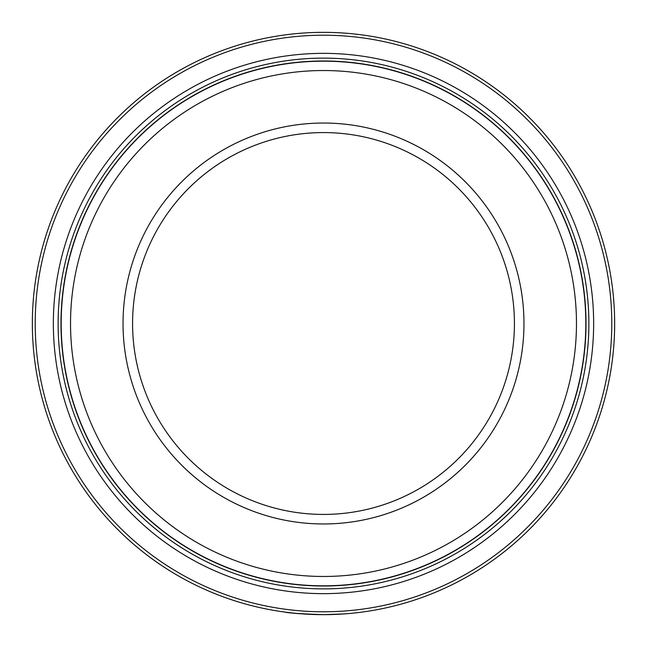 <?xml version="1.0" encoding="UTF-8"?>
<svg xmlns="http://www.w3.org/2000/svg" width="647" height="647" viewBox="0 0 647 647"><rect width="100%" height="100%" fill="white"/><g stroke="black" fill="none" stroke-linecap="round" stroke-linejoin="round"><path stroke-width="0.97" d="M293.924 613.146L291.32 612.863C293.859 613.502 304.591 614.1 323.5 614.65L344.374 613.898M321.163 614.642L323.5 614.65A291.15 291.15 0 0 1 32.35 323.5A291.15 291.15 0 0 1 323.5 32.35A291.15 291.15 0 0 1 614.65 323.5A291.15 291.15 0 0 1 323.5 614.65C300.523 613.833 287.591 612.968 284.688 612.054M323.5 611.787A288.287 288.287 0 0 0 611.787 323.5A288.287 288.287 0 0 0 323.5 35.213A288.287 288.287 0 0 0 35.213 323.5A288.287 288.287 0 0 0 323.5 611.787M323.5 61.182A262.318 262.318 0 0 1 585.818 323.5A262.318 262.318 0 0 1 323.5 585.818A262.318 262.318 0 0 1 61.182 323.5A262.318 262.318 0 0 1 323.5 61.182M323.5 576.469A252.969 252.969 0 0 0 576.469 323.5A252.969 252.969 0 0 0 323.5 70.531A252.969 252.969 0 0 0 70.531 323.5A252.969 252.969 0 0 0 323.5 576.469M323.5 523.965A200.465 200.465 0 0 1 123.035 323.5A200.465 200.465 0 0 1 323.5 123.035A200.465 200.465 0 0 1 523.965 323.5A200.465 200.465 0 0 1 323.5 523.965M323.5 132.578A190.922 190.922 0 0 0 132.578 323.5A190.922 190.922 0 0 0 323.5 514.422A190.922 190.922 0 0 0 514.422 323.5A190.922 190.922 0 0 0 323.5 132.578M343.525 613.963L351.006 613.348M323.5 593.647A270.147 270.147 0 0 1 53.353 323.5A270.147 270.147 0 0 1 323.5 53.353A270.147 270.147 0 0 1 593.647 323.5A270.147 270.147 0 0 1 323.5 593.647M323.5 588.875A265.375 265.375 0 0 1 58.125 323.5A265.375 265.375 0 0 1 323.5 58.125A265.375 265.375 0 0 1 588.875 323.5A265.375 265.375 0 0 1 323.5 588.875M323.5 60.988A262.512 262.512 0 0 1 586.012 323.5A262.512 262.512 0 0 1 323.5 586.012A262.512 262.512 0 0 1 60.988 323.5A262.512 262.512 0 0 1 323.5 60.988M307.899 614.229L301.405 613.809M300.831 613.768L295.873 613.34"/></g></svg>
